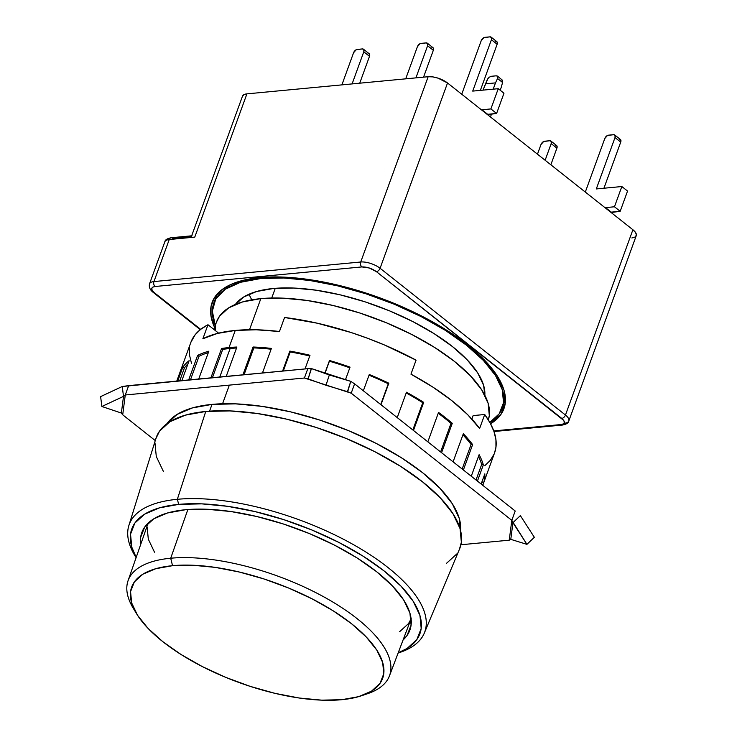 <?xml version="1.0" encoding="UTF-8"?>
<svg xmlns="http://www.w3.org/2000/svg" width="737" height="737" viewBox="0 0 737 737"><rect width="100%" height="100%" fill="white"/><g stroke="black" fill="none" stroke-linecap="round" stroke-linejoin="round"><path stroke-width="1.11" d="M222.565 403.756L229.345 385.119L222.565 403.756M216.549 321.949L219.525 316.21L228.719 307.836L242.666 301.903L260.834 298.623L249.511 329.734L260.834 298.623A144.443 57.366 -160 0 0 216.641 321.7L213.841 329.384M209.548 411.154L212.016 404.392A157.082 62.387 -160 0 0 166.949 423.72L177.092 414.415L192.265 407.957L212.016 404.392L209.548 411.154M271.741 298.015L275.26 288.324L271.741 298.015M424.319 633.074A157.239 62.442 20 0 1 398.137 653.01A157.239 62.442 -160 0 0 376.782 559.236A157.239 62.442 -160 0 0 177.341 499.299L178.704 504.384A153.296 60.885 20 0 1 370.306 560.875A153.296 60.885 20 0 1 398.22 652.77L407.1 648.449L416.856 639.559L421.195 628.44L419.952 615.515L413.171 601.263L401.112 586.247L384.244 571.046L363.203 556.242L338.808 542.395L312 530.041L283.8 519.659L255.288 511.653L227.576 506.31L201.717 503.859L178.704 504.384L159.432 507.867L144.627 514.168L134.871 523.049L130.532 534.168L131.776 547.103L136.188 557.402A153.296 60.885 20 0 1 178.704 504.384L177.341 499.299A157.239 62.442 20 0 1 348.73 542.054A157.239 62.442 20 0 1 424.319 633.074L459.566 548.954A161.596 64.174 -160 0 0 381.886 455.411A161.596 64.174 -160 0 0 205.752 411.467A161.596 64.174 -160 0 0 155.931 438.441L128.864 525.536A157.239 62.442 20 0 1 177.341 499.299L205.752 411.467L177.341 499.299A157.239 62.442 -160 0 0 136.105 557.642A157.239 62.442 20 0 1 128.864 525.536M185.466 509.737A142.637 56.648 20 0 1 339.453 547.729A142.637 56.648 20 0 1 410.002 629.776A142.637 56.648 20 0 1 403.084 639.956L407.045 635.515L411.089 625.16L409.929 613.129L403.618 599.872L392.397 585.906L376.699 571.765L357.132 557.983L334.432 545.094L309.485 533.606L283.248 523.952L256.725 516.499L230.939 511.533L206.876 509.249L185.466 509.737A142.637 56.648 20 0 0 141.946 532.215A142.637 56.648 20 0 0 140.703 544.459L140.638 537.448L144.673 527.102L153.757 518.839L167.529 512.97L185.466 509.737M248.977 294.238L251.732 299.839M459.455 549.231L461.362 542.239L460.054 528.604L452.905 513.588L440.192 497.761L422.402 481.74L400.228 466.125L374.516 451.532L346.261 438.515L316.532 427.571L286.481 419.123L257.268 413.503L230.008 410.914L205.752 411.467L185.438 415.134L169.832 421.776L159.542 431.145L155.848 438.699M154.973 442.863L156.281 456.498L163.43 471.514M446.502 563.326L456.783 553.966M260.834 298.623L282.511 298.135L306.878 300.438L332.986 305.468L359.849 313.013L386.418 322.797L411.679 334.432L434.664 347.477L454.489 361.434L470.381 375.759L481.74 389.91L488.134 403.332L489.304 415.511L488.327 419.86A144.443 57.366 -160 0 0 416.405 336.901A144.443 57.366 -160 0 0 260.834 298.623M215.232 330.489L215.434 326.684M460.588 530.594A157.082 62.387 -160 0 0 375.096 442.845A157.082 62.387 -160 0 0 212.016 404.392L235.591 403.858L262.086 406.373L290.489 411.836L319.701 420.044L348.592 430.684L376.063 443.333L401.057 457.52L422.614 472.703L439.906 488.281L452.26 503.657L459.206 518.258L460.487 531.506M135.12 611.176A139.09 55.238 20 0 1 128.054 580.728A139.09 55.238 20 0 1 170.708 558.222A139.09 55.238 -160 0 0 133.342 608.412L136.658 613.866A133.535 53.036 20 0 1 172.532 565.684L170.708 558.222L187.861 509.534L170.708 558.222A139.09 55.238 20 0 1 321.535 595.625A139.09 55.238 20 0 1 389.458 675.866A139.09 55.238 20 0 1 364.483 694.659M361.572 695.728L367.606 693.683A139.09 55.238 -160 0 0 346.095 610.54A139.09 55.238 -160 0 0 170.708 558.222L172.532 565.684A133.535 53.036 20 0 1 340.918 615.902A133.535 53.036 20 0 1 361.572 695.728A133.535 53.036 20 0 1 341.793 699.699L358.587 696.668L371.476 691.177L379.979 683.439L383.765 673.747L382.678 662.489L376.773 650.071L366.261 636.998L351.567 623.751L333.244 610.853L311.991 598.794L288.637 588.034L264.076 578.987L239.239 572.013L215.103 567.361L192.569 565.224L172.532 565.684L155.737 568.715L142.84 574.206L134.346 581.935L130.56 591.627L131.647 602.894L137.552 615.303L148.054 628.385L162.757 641.623L181.081 654.52L202.325 666.589L225.679 677.349L250.248 686.387L275.076 693.37L299.222 698.013L321.747 700.15L341.793 699.699A133.535 53.036 20 0 1 136.658 613.866M399.62 631.692L408.528 623.585L411.108 618.822M147.17 527.379L148.312 539.18L154.503 552.188M235.379 304.445A133.609 53.064 20 0 1 273.363 288.489A133.609 53.064 20 0 1 411.449 320.881A133.609 53.064 20 0 1 484.835 395.244L483.619 385.34L477.705 372.922L467.203 359.84L452.49 346.593L434.157 333.686L412.904 321.618L389.532 310.848L364.953 301.802L340.107 294.818L315.952 290.175L293.418 288.029L273.363 288.489L256.559 291.52L243.661 297.011L235.158 304.759M489.414 422.743L499.189 413.853L503.537 402.715L502.284 389.772L495.494 375.511L483.426 360.485L466.539 345.257L445.48 330.434L421.057 316.569L394.212 304.206L365.985 293.814L337.445 285.799L309.697 280.456L283.809 277.996L260.778 278.522L240.483 282.299L225.255 289.226L215.729 299.001L212.33 311.207L215.268 325.478A153.471 60.95 20 0 1 213.822 303.036A153.471 60.95 20 0 1 260.778 278.522L261.156 277.481L260.778 278.522A153.471 60.95 20 0 1 426.834 319.6A153.471 60.95 20 0 1 502.247 408.022A153.471 60.95 20 0 1 489.856 422.467M484.891 393.77A133.609 53.064 20 0 1 484.375 394.369L484.891 393.77M504.145 402.817A155.277 61.668 -160 0 0 505.425 401.241M259.627 277.619A155.277 61.668 20 0 1 427.644 319.176A155.277 61.668 20 0 1 503.942 408.639A155.277 61.668 20 0 1 490.566 423.775L500.847 414.535L505.241 403.277L503.979 390.177L497.116 375.75L484.9 360.54L467.811 345.137L446.502 330.139L421.794 316.118L394.636 303.607L366.077 293.086L337.205 284.979L309.135 279.572L282.934 277.084L259.627 277.619A155.277 61.668 20 0 0 212.127 302.419A155.277 61.668 20 0 0 214.568 327.394L211.04 316.32L211.049 306.417L214.467 297.656L221.238 290.24L231.178 284.344L244.085 280.106L259.627 277.619M215.748 295.804A155.277 61.668 -160 0 0 215.72 297.84M489.009 77.339L491.238 76.289L496.342 75.81L491.238 76.289L489.027 77.321L487.323 79.467L482.993 90.135L488.032 78.325M497.742 76.491L496.342 75.81L497.742 76.491L497.53 78.5L502.57 82.48L501.206 87.427L502.57 82.48L502.459 80.222L497.42 76.068L497.53 78.5L502.57 82.48L501.823 79.587M568.826 420.928A14.445 5.739 -160 0 0 565.463 415.042A3.611 2.128 128.4 0 1 561.778 418.404C565.463 421.739 565.196 423.793 560.977 424.558A3.611 2.543 84.6 0 0 562.478 425.037M376.404 271.64A3.611 2.128 -51.6 0 0 380.089 268.277A14.445 5.739 -160 0 0 360.725 262.003A3.611 2.543 84.6 0 0 361.876 266.923C366.952 266.822 371.798 268.397 376.404 271.64L561.778 418.404A3.611 2.128 -51.6 0 0 565.463 415.042A14.445 5.739 20 0 1 568.826 420.947A14.445 5.739 20 0 1 564.404 423.259A3.611 2.543 -95.4 0 1 562.451 425.046A3.611 2.543 -95.4 0 1 560.977 424.558L493.772 430.924L560.977 424.558L563.317 423.913L564.385 422.458L563.759 420.449L376.404 271.64L369.301 268.001L361.876 266.923A3.611 2.543 -95.4 0 1 360.725 262.003A14.445 5.739 20 0 1 380.089 268.277A3.611 2.128 128.4 0 1 376.404 271.64M153.176 292.359A3.611 2.128 -51.6 0 0 154.3 292.663C150.615 289.319 150.882 287.264 155.092 286.5A3.611 2.543 -95.4 0 1 153.941 281.571A14.445 5.739 -160 0 0 149.51 283.902A14.445 5.739 20 0 1 153.941 281.571A3.611 2.543 84.6 0 0 155.092 286.5L361.876 266.923L155.092 286.5L152.762 287.144L151.693 288.6L152.31 290.608L154.3 292.663A3.611 2.128 128.4 0 1 153.195 292.377C150.007 289.899 148.782 287.071 149.519 283.883L164.821 241.837A14.445 5.739 -160 0 1 169.243 239.534L194.771 237.111L246.913 93.866L428.16 76.712L360.725 262.003L153.941 281.571L169.243 239.534L194.771 237.111L246.913 93.866L243.698 94.787L242.372 96.667M200.657 329.356L154.3 292.663L200.657 329.356M493.983 431.523L562.451 425.046C566.467 424.254 568.586 422.891 568.826 420.947L636.261 235.656A14.445 5.739 -160 0 0 632.899 229.751L565.463 415.042L380.089 268.277L447.525 82.986A14.445 5.739 -160 0 0 428.16 76.712L360.725 262.003L153.941 281.571L169.243 239.534A3.611 2.543 -95.4 0 1 171.168 237.747A3.611 2.543 84.6 0 0 169.243 239.534A14.445 5.739 20 0 0 164.812 241.865M551.184 143.604L545.122 160.261L551.184 143.604L556.905 148.137L551.184 143.604L551.239 141.476L549.765 140.73A3.611 2.128 128.4 0 1 550.871 141.016A3.611 2.128 128.4 0 1 551.184 143.604M555.486 145.263L556.96 146.009L556.905 148.137L550.843 164.784L556.905 148.137A3.611 2.128 -51.6 0 0 556.592 145.548L550.871 141.016M544.661 141.218L549.765 140.73L543.593 141.55L540.976 144.572A3.611 2.128 128.4 0 1 544.661 141.218M540.976 144.572L537.466 154.199L540.976 144.572M605.528 207.622L614.465 206.775L620.186 211.307L611.249 212.145L605.528 207.622L614.465 206.775L620.186 211.307L627.556 191.058L621.835 186.535L614.465 206.775L621.835 186.535L627.556 191.058L620.186 211.307L611.12 212.514L605.528 207.622M596.307 188.948L621.835 186.535L596.307 188.948L615.008 137.561L596.307 188.948M619.31 139.219L620.784 139.966L620.729 142.094L603.935 188.23L620.729 142.094L615.008 137.561L620.729 142.094A3.611 2.128 -51.6 0 0 620.416 139.505L614.695 134.972A3.611 2.128 128.4 0 1 615.008 137.561L615.063 135.433L613.589 134.696A3.611 2.128 128.4 0 1 614.695 134.972M608.486 135.175L613.589 134.696L607.417 135.507L604.791 138.528A3.611 2.128 128.4 0 1 608.486 135.175M604.791 138.528L585.307 192.071L604.791 138.528M481.952 109.776L490.888 108.929L496.609 113.461L487.673 114.309L481.952 109.776L490.888 108.929L496.609 113.461L503.97 93.221L498.249 88.689L490.888 108.929L498.249 88.689L503.97 93.221L496.609 113.461L487.544 114.668L481.952 109.776M472.721 91.102L498.249 88.689L472.721 91.102L491.422 39.724L472.721 91.102M495.725 41.383L497.199 42.12L497.143 44.257L480.358 90.384L497.143 44.257L491.422 39.724L497.143 44.257A3.611 2.128 -51.6 0 0 496.839 41.659L491.118 37.136A3.611 2.128 128.4 0 1 491.422 39.724L491.478 37.587L490.004 36.85A3.611 2.128 128.4 0 1 491.118 37.136M484.9 37.329L490.004 36.85L483.841 37.661L481.215 40.692A3.611 2.128 128.4 0 1 484.9 37.329M481.215 40.692L461.731 94.225L481.215 40.692M427.607 45.768L415.917 77.864L427.607 45.768L433.328 50.291L427.607 45.768L427.653 43.63L426.189 42.893A3.611 2.128 128.4 0 1 427.294 43.17A3.611 2.128 128.4 0 1 427.607 45.768M431.91 47.417L433.374 48.163L433.328 50.291L423.554 77.145L433.328 50.291A3.611 2.128 -51.6 0 0 433.015 47.702L427.294 43.17M421.076 43.372L426.189 42.893L420.016 43.704L417.391 46.726A3.611 2.128 128.4 0 1 421.076 43.372M417.391 46.726L405.709 78.831L417.391 46.726M368.085 53.46L369.559 54.206L369.504 56.334L359.73 83.189L369.504 56.334L363.783 51.802L352.102 83.907L363.783 51.802L369.504 56.334A3.611 2.128 -51.6 0 0 369.191 53.746L363.47 49.213A3.611 2.128 128.4 0 1 363.783 51.802L363.838 49.674L362.364 48.928A3.611 2.128 128.4 0 1 363.47 49.213M357.261 49.416L362.364 48.928L356.192 49.748L353.567 52.769A3.611 2.128 128.4 0 1 357.261 49.416M341.885 84.875L353.567 52.769L341.885 84.875M497.53 78.5L495.485 82.894L485.278 83.861L495.485 82.894L497.53 78.5M501.206 87.427L500.193 90.227L501.206 87.427M491.561 113.94L490.455 116.971L491.561 113.94M493.2 89.168L495.485 82.894L493.2 89.168M380.089 268.277L447.525 82.986L632.899 229.751L565.463 415.042L380.089 268.277M192.062 235.776L171.187 237.747A3.611 2.543 -95.4 0 1 172.661 238.226L191.436 236.448L191.869 235.822M236.291 304.068A133.609 53.064 20 0 1 236.282 303.276L236.291 304.068M631.839 237.968L635.054 237.047L636.381 235.158L635.626 232.597L632.899 229.751L447.525 82.986L438.064 78.15L432.766 76.888L428.16 76.712L246.913 93.866A14.445 5.739 -160 0 0 242.491 96.169L191.482 236.319M505.435 398.597L503.721 401.398M190.892 342.3L195.158 334.745L200.694 329.319L207.981 324.741L218.373 332.967L207.981 324.741L202.878 338.753L217.304 333.465L235.25 330.443L256.172 329.78L279.461 331.503L284.565 317.49A161.596 64.174 -160 0 1 416.064 360.144L410.96 374.156L416.064 360.144L384.622 345.054L368.03 338.43L351.125 332.525L317.214 323.193L284.565 317.49L279.461 331.503A161.596 64.174 -160 0 0 235.25 330.443L229.014 347.569A161.596 64.174 20 0 1 236.899 347.026L226.213 376.395L236.899 347.026A161.596 64.174 -160 0 0 229.014 347.569A161.596 64.174 -160 0 0 221.588 348.472L210.893 377.851L221.588 348.472A161.596 64.174 20 0 1 229.014 347.569L235.25 330.443A161.596 64.174 -160 0 0 202.878 338.753L207.981 324.741A161.596 64.174 -160 0 0 190.911 342.244L176.779 381.075M208.847 351.19L198.723 379.002L208.847 351.19A161.596 64.174 -160 0 0 197.599 355.409A161.596 64.174 20 0 1 208.847 351.19M188.672 379.951L197.599 355.409L199.045 356.247L190.478 379.776L199.045 356.247A159.791 63.456 20 0 1 208.322 352.618A159.791 63.456 -160 0 0 199.045 356.247L197.599 355.409L188.672 379.951M189.142 360.642L181.873 380.596L189.142 360.642A161.596 64.174 -160 0 0 182.739 367.33A161.596 64.174 20 0 1 189.142 360.642M177.774 380.983L182.739 367.33L184.37 368.058L179.736 380.799L184.37 368.058A159.791 63.456 20 0 1 187.99 363.811A159.791 63.456 -160 0 0 184.37 368.058L182.739 367.33L177.774 380.983M230.156 348.472L219.773 377.003L230.156 348.472A159.791 63.456 -160 0 0 222.731 349.384L212.422 377.703L222.731 349.384A159.791 63.456 20 0 1 230.156 348.472A159.791 63.456 20 0 1 236.54 348.002A159.791 63.456 -160 0 0 230.156 348.472M347.671 391.725L350.748 381.342L354.598 383.848L351.199 393.19L304.418 378.017L317.831 382.365L304.418 378.017L307.817 368.675L122.25 386.501L100.619 396.617L101.872 406.492L121.365 413.052L123.512 396.377L101.872 406.492L100.619 396.617L122.25 386.501L123.512 396.377L122.25 386.501L128.671 385.635L125.262 394.977L123.512 396.377L101.872 406.492L121.365 413.052L122.71 414.811L121.365 413.052L123.512 396.377L125.262 394.977L128.671 385.635L307.817 368.675L311.447 368.601L350.748 381.342L329.319 374.976L311.447 368.601L329.319 374.976L326.003 385.276L308.13 378.901L311.447 368.601L350.748 381.342L347.431 391.651L326.003 385.276L329.319 374.976L351.005 381.425L311.254 368.528L308.13 378.901L304.418 378.017L307.817 368.675L311.447 368.601M534.343 537.291L520.359 515.624L534.343 537.291L526.927 544.357L512.934 522.69L520.359 515.624L512.934 522.69L510.787 539.355L526.927 544.357L534.343 537.291M481.998 482.026A159.791 63.456 -160 0 0 482.394 480.579A159.791 63.456 20 0 1 481.998 482.026L481.243 484.117L481.998 482.026L483.712 482.578L481.998 482.026M481.666 464.476A159.791 63.456 -160 0 0 478.488 456.396A159.791 63.456 20 0 1 481.666 464.476L476.019 479.98L481.666 464.476L483.343 464.826L481.666 464.476M471.09 444.485A159.791 63.456 -160 0 0 462.928 434.812A159.791 63.456 20 0 1 471.09 444.485L462.163 469.008L471.09 444.485L472.62 444.604L471.09 444.485M440.615 451.947L450.998 423.416A159.791 63.456 -160 0 0 438.239 413.264A159.791 63.456 20 0 1 450.998 423.416L440.615 451.947M422.752 402.706A159.791 63.456 -160 0 0 406.198 392.95A159.791 63.456 20 0 1 422.752 402.706L412.831 429.957L422.752 402.706L423.692 402.356L422.752 402.706M388.288 383.765A159.791 63.456 -160 0 0 369.025 375.188A159.791 63.456 20 0 1 388.288 383.765L380.725 404.53L388.288 383.765M329.402 361.213L325.109 373.023L329.402 361.213A159.791 63.456 20 0 1 349.799 367.818A159.791 63.456 -160 0 0 329.402 361.213L329.503 360.485L329.402 361.213M290.212 351.954L283.284 370.997L290.212 351.954A159.791 63.456 20 0 1 309.733 355.989A159.791 63.456 -160 0 0 290.212 351.954L289.862 351.107L290.212 351.954M253.832 347.919L244.076 374.709L253.832 347.919A159.791 63.456 20 0 1 271.115 349.209A159.791 63.456 -160 0 0 253.832 347.919L253.049 347.007L253.832 347.919M515.2 510.999L354.598 383.848L515.2 510.999L511.8 520.34L515.2 510.999M347.431 391.651L351.199 393.19L511.8 520.34L509.249 540.184L460.92 544.754L509.249 540.184L510.787 539.355L526.927 544.357L511.8 520.34L512.934 522.69L510.787 539.355L509.249 540.184L511.8 520.34L351.199 393.19L335.805 388.196L351.199 393.19L354.598 383.848L350.748 381.342M482.726 485.296L483.712 482.578A161.596 64.174 -160 0 0 484.835 473.873L481.141 484.034L484.835 473.873A161.596 64.174 20 0 1 483.712 482.578L482.726 485.296M477.429 481.095L483.343 464.826A161.596 64.174 -160 0 0 479.114 454.683L471.275 476.222L479.114 454.683A161.596 64.174 20 0 1 483.343 464.826L477.429 481.095M463.389 469.976L472.62 444.604A161.596 64.174 -160 0 0 463.324 433.734L453.098 461.832L463.324 433.734A161.596 64.174 20 0 1 472.62 444.604L463.389 469.976M452.269 423.296L450.998 423.416L452.269 423.296A161.596 64.174 -160 0 0 438.543 412.425L427.838 441.832L438.543 412.425A161.596 64.174 20 0 1 452.269 423.296L441.574 452.702L452.269 423.296M484.826 465.692L490.363 460.275L494.085 454.084M494.582 452.831L495.955 447.193L495.937 439.703L494.039 431.689L490.289 423.25L484.716 414.498L473.126 415.594L484.716 414.498L479.621 428.51A161.596 64.174 -160 0 0 410.96 374.156L432.812 387.072L451.901 400.707L467.654 414.655L479.621 428.51L484.716 414.498A161.596 64.174 -160 0 1 494.61 452.776L482.763 485.314M189.566 347.818L189.575 355.317L191.473 363.332M413.466 430.454L423.692 402.356A161.596 64.174 -160 0 0 406.465 392.231L397.234 417.603L406.465 392.231A161.596 64.174 20 0 1 423.692 402.356L413.466 430.454M380.983 404.733L388.823 383.203A161.596 64.174 -160 0 0 369.274 374.516L363.35 390.776L369.274 374.516A161.596 64.174 20 0 1 388.823 383.203L380.983 404.733M345.496 379.638L350.038 367.146A161.596 64.174 -160 0 0 329.503 360.485L324.953 372.977L329.503 360.485A161.596 64.174 20 0 1 350.038 367.146L345.496 379.638M305.017 368.942L309.991 355.28A161.596 64.174 -160 0 0 289.862 351.107L282.593 371.061L289.862 351.107A161.596 64.174 20 0 1 309.991 355.28L305.017 368.942M262.464 372.968L271.4 348.417A161.596 64.174 -160 0 0 253.049 347.007L242.934 374.82L253.049 347.007A161.596 64.174 20 0 1 271.4 348.417L262.464 372.968M221.588 348.472L222.731 349.384L221.588 348.472M304.418 378.017L125.262 394.977L122.71 414.811L155.267 440.588L122.71 414.811L125.262 394.977L304.418 378.017M471.864 419.067L473.126 415.594L471.864 419.067M237.931 301.479L237.102 303.755M484.789 391.329L483.96 393.604M148.238 522.828L128.054 580.728M411.209 618.546L389.458 675.866M502.348 407.745L505.453 399.205M153.195 292.377L200.28 329.651M171.187 237.747C167.179 238.539 165.06 239.903 164.821 241.837M213.923 302.769L217.037 294.229"/></g></svg>
